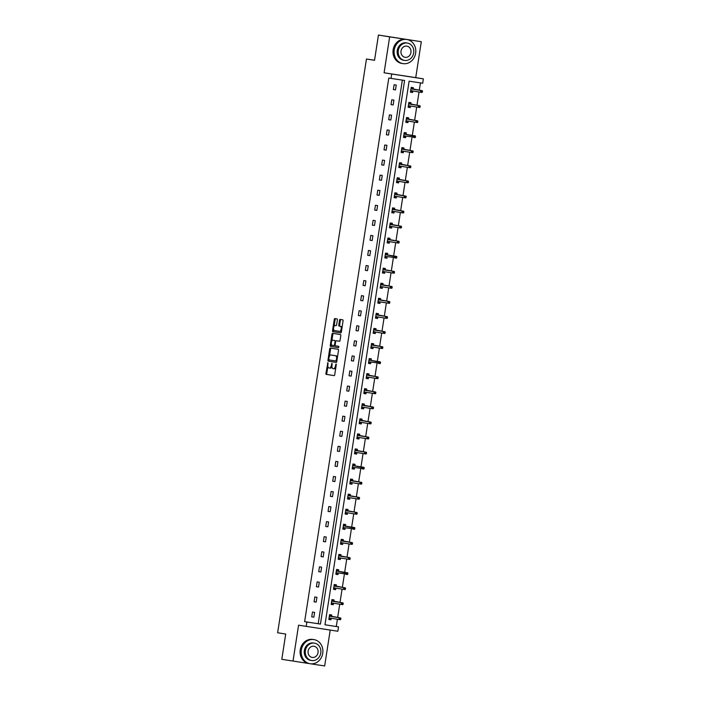 <?xml version="1.0" encoding="UTF-8"?>
<svg xmlns="http://www.w3.org/2000/svg" width="701" height="701" viewBox="0 0 701 701"><rect width="100%" height="100%" fill="white"/><g stroke="black" fill="none" stroke-linecap="round" stroke-linejoin="round"><path stroke-width="1.05" d="M327.893 362.654L325.93 373.335A0.955 0.447 -81.3 0 0 326.219 374.36L334.14 375.631A0.955 0.447 -81.3 0 0 334.149 375.631A0.955 0.447 -81.3 0 0 334.727 374.755L336.287 364.686L336.086 363.968L335.472 365.887A3.067 1.428 -81.3 0 1 333.597 368.691L332.931 368.586A3.067 1.428 -81.3 0 1 331.994 365.326L331.994 363.311L331.38 365.23A3.067 1.428 -81.3 0 1 329.505 368.034L328.839 367.929A3.067 1.428 -81.3 0 1 327.902 364.669L327.893 362.654M421.301 41.701L389.651 36.855L384.095 72.781L415.737 77.627L421.301 41.701L378.444 35.05L374.536 60.304L366.457 59.007L277.64 632.749L285.71 634.046L281.802 659.299L308.887 663.532M310.622 663.803L324.659 665.95L330.215 630.085M378.444 35.05L389.651 36.855M337.374 319.945A0.955 0.447 -81.3 0 0 337.076 318.929L334.859 318.569A0.955 0.447 -81.3 0 0 334.85 318.569A0.955 0.447 -81.3 0 0 334.272 319.446L332.537 330.635A0.955 0.447 -81.3 0 0 332.826 331.652L340.756 332.931A0.955 0.447 -81.3 0 0 341.343 332.055L343.069 320.865A0.955 0.447 -81.3 0 0 342.78 319.849L340.09 319.411A0.955 0.447 -81.3 0 0 339.503 320.296L338.767 325.08A0.955 0.447 -81.3 0 0 339.056 326.096L340.388 326.315A2.567 1.192 -81.3 0 1 341.177 329.032A2.567 1.192 -81.3 0 1 339.608 331.38L334.386 330.548A2.567 1.192 -81.3 0 1 333.606 327.823A2.567 1.192 -81.3 0 1 335.174 325.474L336.042 325.615A0.955 0.447 -81.3 0 0 336.629 324.738L337.374 319.945M339.608 331.38L340.467 331.512A2.567 1.192 -81.3 0 0 340.467 331.512A2.567 1.192 -81.3 0 0 341.553 330.662M330.355 368.165L329.505 368.034A3.067 1.428 -81.3 0 0 329.505 368.034L330.355 368.165A3.067 1.428 -81.3 0 0 331.923 366.562M334.456 368.822L334.447 368.822A3.067 1.428 -81.3 0 0 334.456 368.822A3.067 1.428 -81.3 0 0 335.832 367.666M415.737 77.627L423.36 78.854L422.685 83.244L409.121 81.167L324.966 624.784L338.53 626.86L337.847 631.25L298.573 625.178L293.018 661.104M306.197 626.405L306.88 622.015L320.436 624.083L404.591 80.475L391.035 78.398L391.719 74.008L423.36 78.854M391.035 78.398L388.792 78.039L304.637 621.647L306.88 622.015M384.095 72.781L391.719 74.008M330.294 348.055L330.294 348.055A0.955 0.447 -81.3 0 0 329.707 348.932L327.972 360.112A0.955 0.447 -81.3 0 0 328.27 361.138L336.191 362.408A0.955 0.447 -81.3 0 0 336.778 361.532L338.513 350.342A0.955 0.447 -81.3 0 0 338.215 349.326L330.294 348.055M331.336 344.06L331.109 345.505L330.259 345.374L331.985 334.193A0.955 0.447 -81.3 0 1 332.572 333.308L340.502 334.587A0.955 0.447 -81.3 0 1 340.791 335.604L340.046 340.397A0.955 0.447 -81.3 0 1 339.468 341.273A0.955 0.447 -81.3 0 0 339.468 341.273L336.252 340.756A0.955 0.447 -81.3 0 0 335.665 341.632L335.174 344.804A0.955 0.447 -81.3 0 0 335.464 345.821L338.811 346.364L338.609 347.687L330.548 346.39L338.601 347.687M330.259 345.374A0.955 0.447 -81.3 0 0 330.548 346.39M374.544 60.242L366.457 59.007M408.131 107.244L410.269 107.577L408.131 107.235L408.876 102.416L411.014 102.749L410.777 104.291M410.506 106.044L410.269 107.577M406.116 134.426L406.352 132.875L404.214 132.55L403.469 137.378L405.607 137.703L403.469 137.37M405.844 136.178L405.607 137.703M398.799 167.513L400.937 167.837L398.799 167.504L399.552 162.685L401.691 163.009L401.445 164.56M401.174 166.303L400.937 167.837M394.137 197.638L396.275 197.971L394.137 197.629L394.882 192.81L397.02 193.143L396.784 194.685M396.512 196.438L396.275 197.971M389.476 227.772L391.614 228.097L389.476 227.764L390.22 222.944L392.358 223.269L392.122 224.819M391.85 226.572L391.614 228.097M387.451 254.945L387.697 253.403L385.559 253.07L384.805 257.907L386.943 258.231L384.814 257.889M387.18 256.697L386.943 258.231M380.144 288.032L382.282 288.365L380.144 288.023L380.888 283.204L383.026 283.528L382.79 285.079M382.518 286.832L382.282 288.365M375.482 318.166L377.62 318.491L375.482 318.158L376.227 313.338L378.365 313.662L378.128 315.213M377.857 316.957L377.62 318.491M373.458 345.339L373.703 343.797L371.565 343.464L370.811 348.292L372.95 348.625L370.82 348.283M373.186 347.091L372.95 348.625M366.15 378.426L368.288 378.75L366.15 378.417L366.895 373.598L369.033 373.922L368.796 375.473M368.524 377.226L368.288 378.75M361.488 408.56L363.626 408.885L361.488 408.552L362.233 403.732L364.371 404.056L364.134 405.607M363.863 407.351L363.626 408.885M356.818 438.686L358.956 439.019L356.827 438.677L357.571 433.858L359.709 434.191L359.464 435.733M359.192 437.485L358.956 439.019M354.802 465.867L355.039 464.316L352.901 463.992L352.156 468.82L354.294 469.144L352.156 468.811M354.531 467.611L354.294 469.144M347.494 498.946L349.633 499.278L347.494 498.937L348.239 494.117L350.377 494.45L350.141 495.993M349.869 497.745L349.633 499.278M342.824 529.08L344.962 529.404L342.833 529.071L343.578 524.252L345.716 524.576L345.47 526.127M345.199 527.879L344.962 529.404M338.162 559.214L340.3 559.538L338.162 559.205L338.907 554.386L341.045 554.71L340.809 556.261M340.537 558.005L340.3 559.538M333.501 589.339L335.639 589.672L333.501 589.331L334.246 584.511L336.384 584.844L336.147 586.387M335.875 588.139L335.639 589.672M331.477 616.521L331.722 614.97L329.584 614.646L328.83 619.474L330.968 619.798L328.839 619.465M331.214 618.273L330.968 619.798M336.287 626.492L337.4 619.263M337.672 617.52L339.731 604.201M340.003 602.448L342.07 589.138M342.342 587.385L344.401 574.066M344.673 572.323L346.732 559.004M347.004 557.251L349.063 543.941M349.335 542.188L351.394 528.869M351.665 527.126L353.725 513.807M353.996 512.054L356.064 498.744M356.336 496.991L358.395 483.672M358.667 481.929L360.726 468.61M360.997 466.857L363.057 453.547M363.328 451.795L365.387 438.484M365.659 436.732L367.718 423.413M367.99 421.669L370.058 408.35M370.33 406.598L372.389 393.287M372.66 391.535L374.72 378.216M374.991 376.472L377.05 363.153M377.322 361.401L379.381 348.09M379.653 346.338L381.712 333.019M381.984 331.275L384.052 317.956M384.323 316.204L386.382 302.893M386.654 301.141L388.713 287.822M388.985 286.078L391.044 272.759M391.316 271.007L393.375 257.696M393.647 255.944L395.706 242.634M395.977 240.881L398.045 227.562M398.308 225.81L400.376 212.499M400.648 210.747L402.707 197.437M402.979 195.684L405.038 182.365M405.309 180.621L407.369 167.302M407.64 165.55L409.699 152.24M409.971 150.487L412.039 137.168M412.302 135.424L414.37 122.105M414.641 120.353L416.701 107.043M416.972 105.29L419.032 91.971M419.303 90.227L420.434 82.902M331.17 604.411L333.308 604.735L331.17 604.402L331.915 599.583L334.053 599.907L333.816 601.458M333.545 603.202L333.308 604.735M338.478 571.324L338.714 569.773L336.576 569.449L335.832 574.277L337.97 574.601L335.832 574.268M338.206 573.076L337.97 574.601M340.493 544.142L342.631 544.475L340.493 544.134L341.247 539.314L343.385 539.647L343.139 541.19M342.868 542.942L342.631 544.475M345.164 514.017L347.302 514.341L345.164 514.008L345.908 509.189L348.046 509.513L347.81 511.064M347.538 512.808L347.302 514.341M349.825 483.883L351.963 484.216L349.825 483.874L350.57 479.055L352.708 479.379L352.472 480.93M352.2 482.682L351.963 484.216M357.133 450.796L357.379 449.253L355.241 448.92L354.487 453.757L356.625 454.082L354.487 453.74M356.862 452.548L356.625 454.082M359.157 423.623L361.295 423.947L359.157 423.614L359.902 418.795L362.04 419.119L361.804 420.67M361.532 422.423L361.295 423.947M363.819 393.489L365.957 393.822L363.819 393.48L364.564 388.661L366.702 388.994L366.465 390.536M366.194 392.288L365.957 393.822M371.127 360.41L371.372 358.859L369.234 358.535L368.481 363.363L370.619 363.688L368.481 363.355M370.855 362.154L370.619 363.688M373.151 333.229L375.289 333.553L373.151 333.22L373.896 328.401L376.034 328.725L375.797 330.276M375.526 332.029L375.289 333.553M377.813 303.095L379.951 303.428L377.813 303.086L378.558 298.267L380.696 298.6L380.459 300.142M380.187 301.894L379.951 303.428M382.474 272.969L384.612 273.294L382.474 272.961L383.219 268.141L385.366 268.465L385.121 270.016M384.849 271.76L384.612 273.294M389.782 239.882L390.028 238.34L387.89 238.007L387.145 242.835L389.283 243.168L387.145 242.826M389.519 241.635L389.283 243.168M391.806 212.71L393.944 213.034L391.806 212.701L392.551 207.882L394.689 208.206L394.453 209.748M394.181 211.5L393.944 213.034M396.468 182.575L398.606 182.9L396.468 182.567L397.213 177.747L399.351 178.072L399.114 179.622M398.843 181.375L398.606 182.9M401.13 152.441L403.277 152.774L401.138 152.432L401.883 147.613L404.021 147.946L403.776 149.488M403.513 151.241L403.277 152.774M405.8 122.316L407.938 122.64L405.8 122.307L406.545 117.488L408.683 117.812L408.446 119.363M408.175 121.107L407.938 122.64M410.462 92.181L412.6 92.506L410.462 92.173L411.207 87.353L413.345 87.678L413.108 89.229M412.836 90.981L412.6 92.506M324.966 624.784L338.53 626.86M304.637 621.647L318.193 623.724L402.348 80.133M318.193 623.724L320.436 624.083M396.24 85.058L395.495 89.894L393.357 89.562L394.102 84.733L396.24 85.058M393.909 100.129L393.165 104.957L391.027 104.624L391.771 99.796L393.909 100.129M391.579 115.192L390.834 120.02L388.696 119.696L389.441 114.868L391.579 115.192M389.248 130.255L388.503 135.083L386.365 134.758L387.11 129.93L389.248 130.255M386.917 145.326L386.163 150.154L384.025 149.821L384.779 144.993L386.917 145.326M384.586 160.389L383.833 165.217L381.695 164.893L382.448 160.065L384.586 160.389M382.247 175.452L381.502 180.28L379.364 179.955L380.108 175.127L382.247 175.452M379.916 190.523L379.171 195.351L377.033 195.018L377.778 190.19L379.916 190.523M377.585 205.586L376.84 210.414L374.702 210.09L375.447 205.262L377.585 205.586M375.254 220.649L374.509 225.477L372.371 225.152L373.116 220.324L375.254 220.649M372.923 235.72L372.17 240.548L370.032 240.215L370.785 235.387L372.923 235.72M370.592 250.783L369.839 255.611L367.701 255.287L368.454 250.45L370.592 250.783M368.253 265.845L367.508 270.674L365.37 270.349L366.115 265.521L368.253 265.845M365.922 280.908L365.177 285.745L363.039 285.412L363.784 280.584L365.922 280.908M363.591 295.98L362.846 300.808L360.708 300.475L361.453 295.647L363.591 295.98M361.26 311.042L360.516 315.871L358.377 315.546L359.122 310.718L361.26 311.042M358.93 326.105L358.176 330.933L356.038 330.609L356.791 325.781L358.93 326.105M356.599 341.177L355.845 346.005L353.707 345.672L354.461 340.844L356.599 341.177M354.259 356.239L353.514 361.068L351.376 360.743L352.121 355.915L354.259 356.239M351.928 371.302L351.183 376.13L349.045 375.806L349.79 370.978L351.928 371.302M349.597 386.374L348.853 391.202L346.715 390.869L347.459 386.041L349.597 386.374M347.267 401.436L346.522 406.265L344.384 405.94L345.129 401.112L347.267 401.436M344.936 416.499L344.182 421.327L342.044 421.003L342.798 416.175L344.936 416.499M342.605 431.571L341.851 436.399L339.713 436.066L340.467 431.238L342.605 431.571M340.265 446.633L339.521 451.462L337.383 451.137L338.127 446.309L340.265 446.633M337.935 461.696L337.19 466.524L335.052 466.2L335.797 461.372L337.935 461.696M335.604 476.759L334.859 481.596L332.721 481.263L333.466 476.435L335.604 476.759M333.273 491.83L332.528 496.658L330.39 496.326L331.135 491.497L333.273 491.83M330.942 506.893L330.189 511.721L328.05 511.397L328.804 506.569L330.942 506.893M328.611 521.956L327.858 526.784L325.72 526.46L326.473 521.632L328.611 521.956M326.272 537.027L325.527 541.855L323.389 541.523L324.134 536.694L326.272 537.027M323.941 552.09L323.196 556.918L321.058 556.594L321.803 551.766L323.941 552.09M321.61 567.153L320.865 571.981L318.727 571.657L319.472 566.829L321.61 567.153M319.279 582.224L318.534 587.052L316.396 586.719L317.141 581.891L319.279 582.224M316.948 597.287L316.195 602.115L314.057 601.791L314.81 596.963L316.948 597.287M314.618 612.35L313.864 617.178L311.726 616.854L312.48 612.026L314.618 612.35M313.864 617.178L311.735 616.836M316.195 602.115L314.066 601.773M318.534 587.052L316.396 586.711M320.865 571.981L318.727 571.639M323.196 556.918L321.058 556.576M325.527 541.855L323.389 541.514M327.858 526.784L325.728 526.442M330.189 511.721L328.059 511.38M332.528 496.658L330.39 496.317M334.859 481.596L332.721 481.245M337.19 466.524L335.052 466.183M339.521 451.462L337.383 451.12M341.851 436.399L339.722 436.048M344.182 421.327L342.053 420.986M346.522 406.265L344.384 405.923M348.853 391.202L346.715 390.86M351.183 376.13L349.045 375.789M353.514 361.068L351.376 360.726M355.845 346.005L353.716 345.663M358.176 330.933L356.047 330.592M360.516 315.871L358.377 315.529M362.846 300.808L360.708 300.466M365.177 285.745L363.039 285.395M367.508 270.674L365.37 270.332M369.839 255.611L367.71 255.269M372.17 240.548L370.04 240.198M374.509 225.477L372.371 225.135M376.84 210.414L374.702 210.072M379.171 195.351L377.033 195.001M381.502 180.28L379.364 179.938M383.833 165.217L381.695 164.875M386.163 150.154L384.034 149.812M388.503 135.083L386.365 134.741M390.834 120.02L388.696 119.678M393.165 104.957L391.027 104.615M395.495 89.894L393.357 89.544M327.875 366.395L326.78 373.467A0.955 0.447 -81.3 0 0 327.078 374.492L334.193 375.631M328.892 359.858L328.83 360.244A0.955 0.447 -81.3 0 0 329.12 361.269L336.243 362.408M331.091 348.178A0.955 0.447 -81.3 0 0 330.557 349.063L329.461 356.152M328.751 359.175L328.953 359.885L335.91 361.006L336.533 359.017A3.067 1.428 -81.3 0 0 335.595 355.757L330.846 354.986A3.067 1.428 -81.3 0 0 330.837 354.986A3.067 1.428 -81.3 0 0 328.962 357.799L328.751 359.175M337.418 357.422A3.067 1.428 -81.3 0 0 336.454 355.889L335.595 355.757M331.696 355.118L330.837 354.986L331.696 355.118A3.067 1.428 -81.3 0 0 331.687 355.118L336.454 355.889M331.783 341.133L332.844 334.324L331.985 334.193M333.378 333.439A0.955 0.447 -81.3 0 0 332.844 334.324M339.512 341.273L337.102 340.888M333.764 340.344L332.914 340.213A2.567 1.192 -81.3 0 0 331.345 342.57A2.567 1.192 -81.3 0 0 332.134 345.286L333.965 345.584A0.955 0.447 -81.3 0 0 334.552 344.708L335.043 341.527A0.955 0.447 -81.3 0 0 334.754 340.511L333.772 340.344A2.567 1.192 -81.3 0 0 333.764 340.344L334.754 340.511M334.824 345.716L333.965 345.584L334.824 345.716A0.955 0.447 -81.3 0 0 335.192 345.47M331.109 345.505A0.955 0.447 -81.3 0 0 331.407 346.522M342.027 327.604A2.567 1.192 -81.3 0 0 341.247 326.447L340.388 326.315M340.896 319.542A0.955 0.447 -81.3 0 0 340.362 320.418L339.626 325.211A0.955 0.447 -81.3 0 0 339.915 326.228L341.247 326.447M333.606 329.382L333.396 330.767A0.955 0.447 -81.3 0 0 333.685 331.783L340.809 332.931M335.656 318.701A0.955 0.447 -81.3 0 0 335.122 319.577L334.079 326.333M330.469 614.777L330.232 616.319M329.961 618.072L329.724 619.596M329.4 615.846L340.695 618.002L330.092 616.293M329.829 618.045L329.023 618.256M340.73 619.395L340.879 618.431L340.029 618.3L340.432 619.737L329.076 617.923M339.871 619.263L338.89 619.509L339.161 617.765L340.029 618.3M301.36 650.037A12.215 10.813 99.1 0 0 310.114 663.733A12.215 10.813 99.1 0 0 322.74 653.306A12.215 10.813 99.1 0 0 313.995 639.61A12.215 10.813 99.1 0 0 301.36 650.037M313.995 639.61L312.874 639.435A12.215 10.813 99.1 0 0 300.238 649.853A12.215 10.813 99.1 0 0 308.992 663.549L310.114 663.733M311.682 660.517L310.657 660.36A8.798 7.79 -80.9 0 1 304.357 650.493A8.798 7.79 -80.9 0 1 313.452 642.992L314.477 643.15A8.798 7.79 99.1 0 0 305.382 650.659A8.798 7.79 99.1 0 0 311.682 660.517A8.798 7.79 99.1 0 0 320.778 653.017A8.798 7.79 99.1 0 0 314.477 643.15M318.044 652.596A5.669 5.021 99.1 0 0 313.987 646.243A5.669 5.021 99.1 0 0 308.125 651.08A5.669 5.021 99.1 0 0 312.182 657.433A5.669 5.021 99.1 0 0 318.044 652.596M394.26 49.929A12.215 10.813 99.1 0 0 403.014 63.625A12.215 10.813 99.1 0 0 415.64 53.206A12.215 10.813 99.1 0 0 406.895 39.501A12.215 10.813 99.1 0 0 394.26 49.929M406.895 39.501L405.774 39.326A12.215 10.813 99.1 0 0 393.138 49.745A12.215 10.813 99.1 0 0 401.892 63.449L403.014 63.625M404.591 60.417L403.557 60.251A8.798 7.79 -80.9 0 1 397.257 50.384A8.798 7.79 -80.9 0 1 406.352 42.884L407.377 43.05A8.798 7.79 99.1 0 0 398.291 50.551A8.798 7.79 99.1 0 0 404.591 60.417A8.798 7.79 99.1 0 0 413.678 52.908A8.798 7.79 99.1 0 0 407.377 43.05M410.944 52.487A5.669 5.021 99.1 0 0 406.887 46.135A5.669 5.021 99.1 0 0 401.025 50.971A5.669 5.021 99.1 0 0 405.082 57.324A5.669 5.021 99.1 0 0 410.944 52.487M394.295 37.477L393.349 37.328A12.215 10.813 99.1 0 0 392.902 37.267M332.8 599.714L332.563 601.256M332.292 603L332.055 604.534M331.731 600.775L343.034 602.939L332.423 601.23M332.16 602.983L331.354 603.193M343.061 604.332L343.21 603.368L342.36 603.237L342.763 604.674L331.407 602.86M342.211 604.201L341.221 604.437L341.492 602.702L342.36 603.237M335.139 584.652L334.894 586.185M334.631 587.937L334.386 589.471M334.062 585.712L345.365 587.867L334.754 586.167M334.491 587.92L333.685 588.121M345.391 589.261L345.54 588.297L344.69 588.165L345.094 589.611L333.737 587.797M344.541 589.129L343.551 589.375L343.823 587.64L344.69 588.165M337.47 569.58L337.234 571.122M336.962 572.875L336.725 574.399M336.392 570.649L337.286 570.78L336.34 570.982M336.822 572.848L336.016 573.059M347.731 574.198L347.88 573.234L347.021 573.103L347.424 574.548L345.891 574.312L346.154 572.568L347.696 572.805L337.085 571.096M347.021 573.103L336.34 570.991M346.872 574.066L336.068 572.726M339.801 554.517L339.564 556.059M339.293 557.803L339.056 559.337M338.723 555.578L350.027 557.742L339.424 556.033M339.153 557.786L338.355 557.996M350.062 559.135L350.211 558.171L349.352 558.04L349.755 559.477L338.399 557.663M349.203 559.004L348.222 559.24L348.485 557.505L349.352 558.04M342.132 539.455L341.895 540.988M341.624 542.74L341.387 544.274M341.054 540.515L352.358 542.679L341.755 540.97M341.483 542.723L340.686 542.933M352.393 544.072L352.542 543.1L351.683 542.968L352.095 544.414L340.739 542.6M351.534 543.941L350.553 544.178L350.824 542.443L351.683 542.968M344.463 524.392L344.226 525.925M343.954 527.678L343.718 529.211M343.394 525.452L344.279 525.584L343.341 525.785M343.823 527.651L343.017 527.862M354.724 529.001L354.872 528.037L354.014 527.906L354.426 529.351L352.883 529.115L353.155 527.371L354.688 527.608L344.086 525.899M354.014 527.906L343.332 525.794M353.865 528.869L343.069 527.529M346.793 509.32L346.557 510.863M346.285 512.606L346.049 514.14M345.724 510.381L357.028 512.545L346.417 510.836M346.154 512.589L345.348 512.799M357.054 513.938L357.203 512.974L356.353 512.843L356.756 514.28L345.4 512.466M356.204 513.807L355.214 514.043L355.486 512.308L356.353 512.843M349.133 494.258L348.888 495.791M348.625 497.544L348.379 499.077M348.055 495.318L359.359 497.482L348.748 495.773M348.485 497.526L347.678 497.736M359.385 498.875L359.534 497.903L358.684 497.771L359.087 499.217L347.731 497.403M358.535 498.744L357.545 498.981L357.817 497.246L358.684 497.771M351.464 479.195L351.227 480.728M350.956 482.481L350.719 484.014M350.386 480.255L361.69 482.411L351.078 480.711M350.815 482.454L350.009 482.665M361.725 483.804L361.874 482.84L361.015 482.709L361.418 484.154L350.062 482.341M360.866 483.672L359.885 483.918L360.148 482.174L361.015 482.709M353.795 464.123L353.558 465.666M353.286 467.418L353.05 468.943M352.717 465.184L353.611 465.324L352.664 465.525M353.146 467.392L352.349 467.602M364.056 468.741L364.205 467.777L363.346 467.646L363.749 469.083L362.215 468.846L362.478 467.111L364.021 467.348L353.418 465.639M363.346 467.646L352.664 465.534M363.197 468.61L352.393 467.269M356.126 449.061L355.889 450.603M355.617 452.347L355.381 453.88M355.048 450.121L366.351 452.285L355.749 450.577M355.477 452.329L354.68 452.539M366.386 453.678L366.535 452.706L365.677 452.583L366.088 454.02L354.732 452.206M365.528 453.547L364.546 453.784L364.818 452.049L365.677 452.583M358.456 433.998L358.22 435.531M357.948 437.284L357.712 438.817M357.387 435.058L368.682 437.214L358.08 435.514M357.817 437.258L357.011 437.468M368.717 438.607L368.866 437.643L368.007 437.512L368.419 438.957L357.063 437.144M367.859 438.475L366.877 438.721L367.149 436.977L368.007 437.512M360.787 418.926L360.551 420.469M360.279 422.221L360.042 423.746M359.718 419.995L371.022 422.151L360.41 420.442M360.148 422.195L359.341 422.405M371.048 423.544L371.197 422.58L370.347 422.449L370.75 423.886L359.394 422.072M370.198 423.413L369.208 423.658L369.48 421.914L370.347 422.449M363.127 403.864L362.881 405.406M362.61 407.15L362.373 408.683M362.049 404.924L373.353 407.088L362.741 405.38M362.478 407.132L361.672 407.342M373.379 408.481L373.528 407.518L372.678 407.386L373.081 408.823L361.725 407.009M372.529 408.35L371.539 408.587L371.81 406.852L372.678 407.386M365.458 388.801L365.221 390.334M364.949 392.087L364.713 393.62M364.38 389.861L375.683 392.017L365.072 390.317M364.809 392.069L364.003 392.271M375.718 393.41L375.867 392.446L375.009 392.315L375.412 393.76L364.056 391.947M374.86 393.279L373.87 393.524L374.141 391.789L375.009 392.315M367.788 373.729L367.552 375.272M367.28 377.024L367.044 378.549M366.711 374.798L378.014 376.954L367.412 375.245M367.14 376.998L366.343 377.208M378.049 378.347L378.198 377.383L377.34 377.252L377.743 378.689L366.386 376.875M377.191 378.216L376.209 378.461L376.472 376.717L377.34 377.252M370.119 358.667L369.883 360.209M369.611 361.953L369.374 363.486M369.041 359.727L369.935 359.867L368.989 360.069M369.471 361.935L368.673 362.145M380.38 363.284L380.529 362.321L379.67 362.189L380.082 363.626L378.54 363.39L378.812 361.655L380.345 361.891L369.742 360.183M379.67 362.189L368.989 360.077M379.521 363.153L368.726 361.812M372.45 343.604L372.213 345.137M371.942 346.89L371.705 348.423M371.381 344.664L382.676 346.82L372.073 345.12M371.802 346.872L371.004 347.083M382.711 348.222L382.86 347.249L382.001 347.118L382.413 348.563L371.057 346.75M381.852 348.09L380.871 348.327L381.142 346.592L382.001 347.118M374.781 328.541L374.544 330.075M374.273 331.827L374.036 333.361M373.712 329.601L385.015 331.757L374.404 330.048M374.141 331.801L373.335 332.011M385.042 333.15L385.191 332.186L384.341 332.055L384.744 333.501L373.388 331.678M384.192 333.019L383.202 333.264L383.473 331.52L384.341 332.055M377.12 313.47L376.875 315.012M376.603 316.756L376.367 318.289M376.043 314.53L387.346 316.694L376.735 314.986M376.472 316.738L375.666 316.948M387.373 318.088L387.522 317.124L386.672 316.992L387.075 318.429L375.718 316.615M386.523 317.956L385.532 318.193L385.804 316.458L386.672 316.992M379.451 298.407L379.215 299.94M378.943 301.693L378.706 303.226M378.374 299.467L389.677 301.632L379.066 299.923M378.803 301.675L377.997 301.886M389.703 303.025L389.861 302.052L389.002 301.921L389.405 303.367L378.049 301.553M388.853 302.893L387.863 303.13L388.135 301.395L389.002 301.921M381.782 283.344L381.546 284.878M381.274 286.63L381.037 288.164M380.704 284.404L392.008 286.56L381.405 284.86M381.134 286.604L380.336 286.814M392.043 287.953L392.192 286.989L391.333 286.858L391.736 288.304L380.38 286.49M391.184 287.822L390.203 288.067L390.466 286.323L391.333 286.858M384.113 268.273L383.876 269.815M383.605 271.567L383.368 273.092M383.035 269.333L394.339 271.497L383.736 269.789M383.465 271.541L382.667 271.751M394.374 272.891L394.523 271.927L393.664 271.795L394.067 273.232L382.72 271.418M393.515 272.759L392.534 272.996L392.805 271.261L393.664 271.795M386.444 253.21L386.207 254.752M385.936 256.496L385.699 258.029M385.366 254.27L386.26 254.41L385.322 254.612M385.795 256.478L384.998 256.689M396.705 257.828L396.854 256.855L395.995 256.724L396.407 258.17L394.865 257.933L395.136 256.198L396.67 256.435L386.067 254.726M395.995 256.724L385.313 254.621M395.846 257.696L385.051 256.356M388.775 238.147L388.538 239.681M388.266 241.433L388.03 242.967M387.706 239.207L399.009 241.363L388.398 239.663M388.135 241.407L387.329 241.617M399.035 242.756L399.184 241.792L398.334 241.661L398.738 243.107L387.381 241.293M398.186 242.625L397.195 242.87L397.467 241.126L398.334 241.661M391.114 223.076L390.869 224.618M390.597 226.37L390.361 227.895M390.036 224.145L401.34 226.3L390.729 224.592M390.466 226.344L389.66 226.554M401.366 227.694L401.515 226.73L400.665 226.598L401.068 228.035L389.712 226.221M400.516 227.562L399.526 227.799L399.798 226.064L400.665 226.598M393.445 208.013L393.208 209.555M392.937 211.299L392.7 212.832M392.367 209.073L403.671 211.238L393.059 209.529M392.797 211.281L391.99 211.492M403.697 212.631L403.855 211.667L402.996 211.536L403.399 212.973L392.043 211.159M402.847 212.499L401.857 212.736L402.129 211.001L402.996 211.536M395.776 192.95L395.539 194.484M395.268 196.236L395.031 197.77M394.698 194.011L406.002 196.166L395.39 194.466M395.127 196.21L394.321 196.42M406.037 197.559L406.186 196.595L405.327 196.464L405.73 197.91L394.374 196.096M405.178 197.428L404.197 197.673L404.459 195.929L405.327 196.464M398.107 177.879L397.87 179.421M397.598 181.173L397.362 182.698M397.029 178.948L408.332 181.103L397.73 179.395M397.458 181.147L396.661 181.357M408.368 182.497L408.517 181.533L407.658 181.401L408.061 182.838L396.713 181.024M407.509 182.365L406.527 182.611L406.79 180.867L407.658 181.401M400.437 162.816L400.201 164.358M399.929 166.102L399.693 167.635M399.36 163.876L410.663 166.041L400.061 164.332M399.789 166.084L398.992 166.295M410.698 167.434L410.847 166.47L409.989 166.339L410.4 167.776L399.044 165.962M409.84 167.302L408.858 167.539L409.13 165.804L409.989 166.339M402.768 147.753L402.532 149.287M402.26 151.039L402.024 152.573M401.699 148.814L412.994 150.969L402.392 149.269M402.129 151.022L401.322 151.232M413.029 152.362L413.178 151.398L412.328 151.267L412.731 152.713L401.375 150.899M412.179 152.24L411.189 152.476L411.461 150.741L412.328 151.267M405.108 132.691L404.863 134.224M404.591 135.976L404.354 137.51M404.03 133.751L404.915 133.882L403.978 134.084M404.459 135.95L403.653 136.16M415.36 137.3L415.509 136.336L414.659 136.204L415.062 137.65L413.52 137.414L413.792 135.67L415.334 135.906L404.722 134.198M414.659 136.204L403.978 134.093M414.51 137.168L403.706 135.828M407.439 117.619L407.202 119.161M406.93 120.905L406.694 122.438M406.361 118.679L417.665 120.844L407.053 119.135M406.79 120.887L405.984 121.098M417.691 122.237L417.84 121.273L416.99 121.142L417.393 122.579L406.037 120.765M416.841 122.105L415.851 122.342L416.122 120.607L416.99 121.142M409.77 102.556L409.533 104.09M409.261 105.842L409.025 107.376M408.692 103.617L419.995 105.781L409.384 104.072M409.121 105.825L408.315 106.035M420.03 107.174L420.179 106.201L419.321 106.07L419.724 107.516L408.368 105.702M419.172 107.043L418.19 107.279L418.453 105.544L419.321 106.07M412.1 87.494L411.864 89.027M411.592 90.779L411.356 92.313M411.023 88.554L422.326 90.709L411.724 89.009M411.452 90.753L410.655 90.964M422.361 92.103L422.51 91.139L421.651 91.007L422.055 92.453L410.698 90.639M421.503 91.971L420.521 92.217L420.784 90.473L421.651 91.007M328.103 363.363L327.481 363.267M336.287 364.678L335.674 364.581M332.195 364.021L331.582 363.924M331.994 365.326L331.38 365.23M336.086 365.983L335.472 365.887M327.078 374.492L326.219 374.36M326.78 373.467L325.93 373.335M329.12 361.269L328.27 361.138M328.83 360.244L327.972 360.112M330.557 349.063L329.707 348.932M336.936 360.48L336.322 360.393M337.155 359.114L336.533 359.017M335.174 344.804L334.552 344.708M335.665 341.624L335.043 341.527M340.458 331.512L339.617 331.38M339.915 326.228L339.056 326.096M339.626 325.211L338.767 325.08M340.362 320.418L339.503 320.296M333.685 331.783L332.826 331.652M333.396 330.767L332.537 330.635M335.122 319.577L334.272 319.446"/></g></svg>
